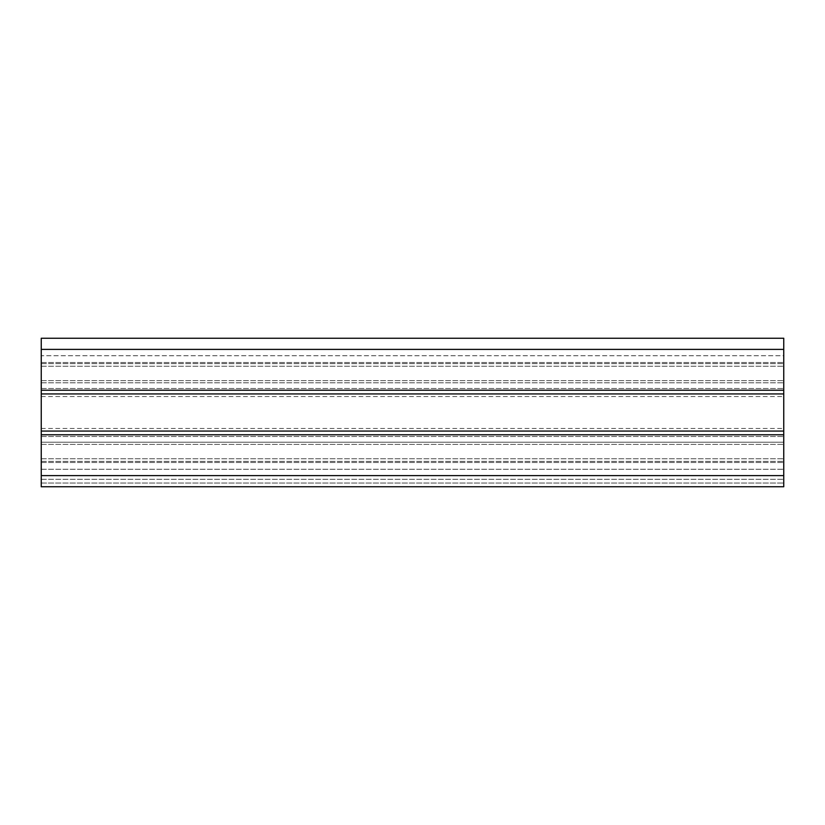 <?xml version="1.0" encoding="UTF-8"?>
<svg xmlns="http://www.w3.org/2000/svg" width="825" height="825" viewBox="0 0 825 825"><rect width="100%" height="100%" fill="white"/><g stroke="black" fill="none" stroke-linecap="round" stroke-linejoin="round"><path stroke-width="0.62" stroke-dasharray="4.12 3.09" d="M783.75 412.5L783.75 396.536L783.75 412.5M41.25 412.5L41.25 428.464L41.25 412.5M41.25 393.938L41.25 349.387L783.75 349.387L783.75 338.25L41.25 338.25L41.25 355.73L41.25 349.387L783.75 349.387L783.75 393.938L783.75 366.228L783.75 390.225L41.25 390.225L41.25 393.938L783.75 393.938L783.75 390.225L41.25 390.225L41.25 362.515L41.25 462.485L41.25 431.062L783.75 431.062L783.75 362.515L783.75 393.938L41.25 393.938L41.25 390.225L41.25 393.938L783.75 393.938M783.75 355.73L783.75 382.8L783.75 355.73L41.25 355.73L41.25 380.624L41.25 355.73L783.75 355.73M41.25 382.8L783.75 382.8L41.25 382.8L41.25 380.624L41.25 382.8M41.25 475.613L41.25 434.775L783.75 434.775L41.25 434.775L41.25 431.062L41.25 462.485L41.25 431.062L783.75 431.062L783.75 486.75L783.75 469.27L783.75 486.75L41.25 486.75L41.25 483.037L41.25 486.75L783.75 486.75L41.25 486.75L41.25 475.613L783.75 475.613L41.25 475.613L41.25 442.2L783.75 442.2L783.75 469.27L783.75 442.2L41.25 442.2L41.25 475.613L783.75 475.613L41.25 475.613L41.25 479.325L41.25 475.613L783.75 475.613M41.25 431.062L783.75 431.062M41.25 483.037L41.25 479.325L41.25 483.037L783.75 483.037L41.25 483.037M41.25 380.624L783.75 380.624L41.25 380.624M41.25 366.228L783.75 366.228L41.25 366.228M41.25 363.598L783.75 363.598L41.25 363.598M41.25 388.503L783.75 388.503L41.25 388.503M41.25 393.752L783.75 393.752L41.25 393.752M41.25 431.248L783.75 431.248L41.25 431.248M41.25 436.497L783.75 436.497L41.25 436.497M41.25 461.402L783.75 461.402L41.25 461.402M41.25 458.772L783.75 458.772L41.25 458.772M41.25 390.225L783.75 390.225M41.25 434.775L783.75 434.775M41.25 479.325L783.75 479.325L41.25 479.325M41.25 469.27L783.75 469.27L41.25 469.27M41.25 444.376L783.75 444.376L41.25 444.376M41.25 349.387L783.75 349.387M41.25 428.464L783.75 428.464M41.25 396.536L783.75 396.536M41.25 362.515L783.75 362.515L41.25 362.515M41.25 462.485L783.75 462.485L41.25 462.485"/><path stroke-width="1.24" d="M41.25 393.938L783.75 393.938L783.75 434.775L41.25 434.775L41.25 338.25L783.75 338.25L783.75 393.938M41.25 431.062L783.75 431.062M41.25 475.613L783.75 475.613L783.75 486.75L41.25 486.75L41.25 434.775M783.75 475.613L783.75 434.775M783.75 390.225L41.25 390.225M41.25 349.387L783.75 349.387"/></g></svg>
